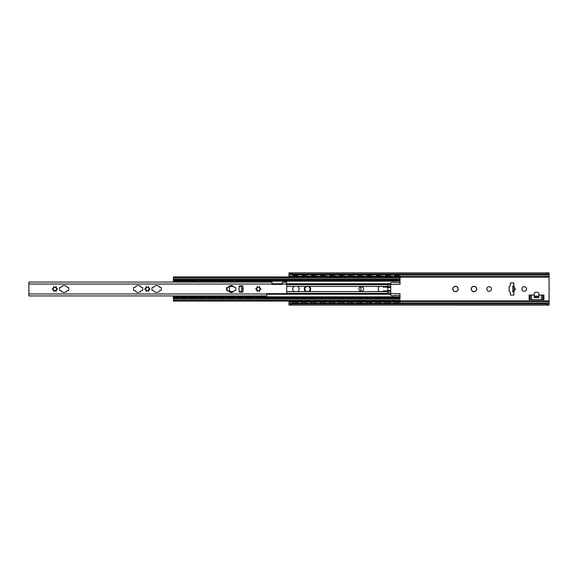 <?xml version="1.0" encoding="UTF-8"?>
<svg xmlns="http://www.w3.org/2000/svg" width="578" height="578" viewBox="0 0 578 578"><rect width="100%" height="100%" fill="white"/><g stroke="black" fill="none" stroke-linecap="round" stroke-linejoin="round"><path stroke-width="0.87" d="M486.82 289A2.312 2.312 0 0 1 490.289 286.999A2.312 2.312 0 0 1 490.289 291.001A2.312 2.312 0 0 1 486.82 289M537.395 297.323L535.662 297.323L535.662 296.167L534.216 296.167L534.216 295.04L529.13 295.04L529.13 299.664L543.927 299.664L543.927 295.04L538.841 295.04L538.841 296.167L537.395 296.167L537.395 297.323L538.841 297.323L538.869 296.167L538.841 297.323M535.662 296.167L537.395 296.167M534.216 297.323L534.188 296.167L534.216 297.323L535.662 297.323M534.216 295.04L534.216 293.718A1.445 1.445 0 0 1 535.662 292.273L537.395 292.273A1.445 1.445 0 0 1 538.841 293.718L538.841 295.04M513.842 292.034L513.842 295.069L510.374 295.069L510.287 292.034A1.156 1.156 0 0 1 509.131 290.879L509.131 287.121A1.156 1.156 0 0 1 510.287 285.966L510.374 282.931L513.842 282.931L513.842 285.966M512.831 290.879L512.831 292.034L513.986 292.034L513.986 285.966L512.831 285.966L512.831 290.879L513.986 290.879M513.986 287.844L514.275 287.858A1.293 1.156 0 0 1 514.275 290.142L513.986 290.156M549.064 274.015L549.1 303.934L548.276 303.248L546.21 303.992L549.064 305.126L289 305.09L291.89 303.992L546.21 303.992M521.934 289A2.312 2.312 0 0 1 525.402 286.999A2.312 2.312 0 0 1 525.402 291.001A2.312 2.312 0 0 1 521.934 289M456.497 291.464A2.673 2.673 0 0 1 454.431 291.464A0.433 0.433 0 0 1 453.846 291.124A2.673 2.673 0 0 1 452.812 289.34A0.433 0.433 0 0 1 452.812 288.66A2.673 2.673 0 0 1 453.846 286.876A0.433 0.433 0 0 1 454.431 286.536A2.673 2.673 0 0 1 456.497 286.536A0.433 0.433 0 0 1 457.082 286.876A2.673 2.673 0 0 1 458.116 288.66A0.433 0.433 0 0 1 458.116 289.34A2.673 2.673 0 0 1 457.082 291.124A0.433 0.433 0 0 1 456.497 291.464L454.431 291.464M308.529 291.464A2.673 2.673 0 0 1 306.463 291.464A0.433 0.433 0 0 1 305.878 291.124A2.673 2.673 0 0 1 304.844 289.34A0.433 0.433 0 0 1 304.844 288.66A2.673 2.673 0 0 1 305.878 286.876A0.433 0.433 0 0 1 306.463 286.536A2.673 2.673 0 0 1 308.529 286.536A0.433 0.433 0 0 1 309.114 286.876A2.673 2.673 0 0 1 310.148 288.66A0.433 0.433 0 0 1 310.148 289.34A2.673 2.673 0 0 1 309.114 291.124A0.433 0.433 0 0 1 308.529 291.464L306.463 291.464M474.993 291.464A2.673 2.673 0 0 1 472.927 291.464A0.433 0.433 0 0 1 472.342 291.124A2.673 2.673 0 0 1 471.308 289.34A0.433 0.433 0 0 1 471.308 288.66A2.673 2.673 0 0 1 472.342 286.876A0.433 0.433 0 0 1 472.927 286.536A2.673 2.673 0 0 1 474.993 286.536A0.433 0.433 0 0 1 475.578 286.876A2.673 2.673 0 0 1 476.612 288.66A0.433 0.433 0 0 1 476.612 289.34A2.673 2.673 0 0 1 475.578 291.124A0.433 0.433 0 0 1 474.993 291.464L472.927 291.464M513.986 291.601L514.275 290.142M514.275 287.858L513.986 286.399M471.308 288.66L472.342 286.876M476.612 289.34L475.578 291.124M472.342 291.124L471.308 289.34M472.927 286.536L474.993 286.536M475.578 286.876L476.612 288.66M452.812 288.66L453.846 286.876M458.116 289.34L457.082 291.124M453.846 291.124L452.812 289.34M454.431 286.536L456.497 286.536M457.082 286.876L458.116 288.66M304.844 288.66L305.878 286.876M310.148 289.34L309.114 291.124M305.878 291.124L304.844 289.34M306.463 286.536L308.529 286.536M309.114 286.876L310.148 288.66M549.1 272.91L549.1 274.066L548.276 274.752L546.21 274.008L549.064 272.874L289.036 272.874L291.89 274.008L289.824 274.752L289 274.066L289 276.92M549.064 303.985L549.1 305.09M289.036 274.015L289 272.91M289.824 274.752L548.276 274.752M289 301.08L289.036 303.985M289 305.09L289 303.934L289.824 303.248L291.89 303.992M289.824 303.248L548.276 303.248M291.89 274.008L546.21 274.008M381.668 291.89A0.578 0.578 0 0 0 381.133 291.536L380.324 291.536A2.254 2.254 0 0 0 379.399 291.341L378.474 291.341M399.976 298.111L400.034 293.624L390.728 293.624M390.728 284.376L400.034 284.376L399.976 278.018L399.976 281.688A0.867 0.867 0 0 1 399.109 282.555L394.846 282.555A1.156 1.156 0 0 0 394.196 282.353L391.884 282.353A1.156 1.156 0 0 0 390.728 283.509L390.728 294.491A1.156 1.156 0 0 0 391.884 295.647L394.196 295.647A1.156 1.156 0 0 0 394.846 295.445L399.109 295.445A0.867 0.867 0 0 1 399.976 296.312L400.034 298.111M378.474 286.659L379.399 286.659A2.254 2.254 0 0 0 380.324 286.464L381.133 286.464A0.578 0.578 0 0 0 381.668 286.11M359.899 287.121L360.903 287.353L360.903 290.647L359.899 290.879M394.716 276.248L398.3 276.248M398.3 301.752L394.716 301.752M385.468 276.248L389.052 276.248M389.052 301.752L385.468 301.752M376.22 276.248L379.804 276.248M379.804 301.752L376.22 301.752M366.972 276.248L370.556 276.248M370.556 301.752L366.972 301.752M357.724 276.248L361.308 276.248M361.308 301.752L357.724 301.752M348.476 276.248L352.06 276.248M352.06 301.752L348.476 301.752M339.228 276.248L342.812 276.248M342.812 301.752L339.228 301.752M329.98 276.248L333.564 276.248M333.564 301.752L329.98 301.752M320.732 276.248L324.316 276.248M324.316 301.752L320.732 301.752M311.484 276.248L315.068 276.248M315.068 301.752L311.484 301.752M302.236 276.248L305.82 276.248M305.82 301.752L302.236 301.752M399.976 301.882L398.531 302.005L399.976 302.171L399.976 299.982L173.4 299.982L173.4 301.08L293.299 301.08M394.485 302.294L393.04 301.882L398.531 302.294M394.485 302.005L398.531 302.005M399.976 275.829L398.531 275.995L399.976 275.829M394.485 275.995L398.531 275.995M393.04 276.118L393.04 276.92M397.989 276.92L399.976 276.92L399.976 276.118M394.485 275.706L398.531 275.706M390.728 301.882L389.283 302.005L390.728 302.171L390.728 301.08M385.237 302.294L383.792 301.882L389.283 302.294M383.792 301.08L383.792 301.882M390.728 275.829L389.283 275.995L390.728 275.829M385.237 275.995L389.283 275.995M383.792 276.118L383.792 276.92M390.728 276.92L390.728 276.118M385.237 275.706L389.283 275.706M381.48 301.882L380.035 302.005L381.48 302.171L381.48 301.08M375.989 302.294L374.544 301.882L380.035 302.294M375.989 302.005L380.035 302.005M381.48 275.829L380.035 275.995L381.48 275.829M375.989 275.995L380.035 275.995M374.544 276.118L374.544 276.92M381.48 276.92L381.48 276.118M375.989 275.706L380.035 275.706M372.232 301.882L370.787 302.005L372.232 302.171L372.232 301.08M366.741 302.294L365.296 301.882L370.787 302.294M366.741 302.005L370.787 302.005M372.232 275.829L370.787 275.995L372.232 275.829M366.741 275.995L370.787 275.995M365.296 276.118L365.296 276.92M372.232 276.92L372.232 276.118M366.741 275.706L370.787 275.706M362.984 301.882L361.539 302.005L362.984 302.171L362.984 301.08M357.493 302.294L356.048 301.882L361.539 302.294M356.048 301.08L356.048 301.882M362.984 275.829L361.539 275.995L362.984 275.829M357.493 275.995L361.539 275.995M356.048 276.118L356.048 276.92M362.984 276.92L362.984 276.118M357.493 275.706L361.539 275.706M353.736 301.882L352.291 302.005L353.736 302.171L353.736 301.08M348.245 302.294L346.8 301.882L352.291 302.294M348.245 302.005L352.291 302.005M353.736 275.829L352.291 275.995L353.736 275.829M348.245 275.995L352.291 275.995M346.8 276.118L346.8 276.92M353.736 276.92L353.736 276.118M348.245 275.706L352.291 275.706M344.488 301.882L343.043 302.005L344.488 302.171L344.488 301.08M338.997 302.294L337.552 301.882L343.043 302.294M338.997 302.005L343.043 302.005M344.488 275.829L343.043 275.995L344.488 275.829M338.997 275.995L343.043 275.995M337.552 276.118L337.552 276.92M344.488 276.92L344.488 276.118M338.997 275.706L343.043 275.706M335.24 301.882L333.795 302.005L335.24 302.171L335.24 301.08M329.749 302.294L328.304 301.882L333.795 302.294M328.304 301.08L328.304 301.882M335.24 275.829L333.795 275.995L335.24 275.829M329.749 275.995L333.795 275.995M328.304 276.118L328.304 276.92M335.24 276.92L335.24 276.118M329.749 275.706L333.795 275.706M325.992 301.882L324.547 302.005L325.992 302.171L325.992 301.08M320.501 302.294L319.056 301.882L324.547 302.294M320.501 302.005L324.547 302.005M325.992 275.829L324.547 275.995L325.992 275.829M320.501 275.995L324.547 275.995M319.056 276.118L319.056 276.92M325.992 276.92L325.992 276.118M320.501 275.706L324.547 275.706M316.744 301.882L315.299 302.005L316.744 302.171L316.744 301.08M311.253 302.294L309.808 301.882L315.299 302.294M311.253 302.005L315.299 302.005M316.744 275.829L315.299 275.995L316.744 275.829M311.253 275.995L315.299 275.995M309.808 276.118L309.808 276.92M316.744 276.92L316.744 276.118M311.253 275.706L315.299 275.706M307.496 301.882L306.051 302.005L307.496 302.171L307.496 301.08M302.005 302.294L300.56 301.882L306.051 302.294M300.56 301.08L300.56 301.882M307.496 275.829L306.051 275.995L307.496 275.829M302.005 275.995L306.051 275.995M300.56 276.118L300.56 276.92M307.496 276.92L307.496 276.118M302.005 275.706L306.051 275.706M296.572 301.752L292.988 301.752M292.988 276.248L296.572 276.248M298.248 301.882L296.803 302.005L298.248 302.171L298.248 301.08M292.757 302.294L291.312 301.882L296.803 302.294M292.757 302.005L296.803 302.005M298.248 275.829L296.803 275.995L298.248 275.829M292.757 275.995L296.803 275.995M291.312 276.118L291.312 276.92M298.248 276.92L298.248 276.118M292.757 275.706L296.803 275.706M393.04 301.08L393.04 301.882M385.237 302.005L389.283 302.005M374.544 301.08L374.544 301.882M365.296 301.08L365.296 301.882M357.493 302.005L361.539 302.005M346.8 301.08L346.8 301.882M337.552 301.08L337.552 301.882M329.749 302.005L333.795 302.005M319.056 301.08L319.056 301.882M309.808 301.08L309.808 301.882M302.005 302.005L306.051 302.005M291.312 301.08L291.312 301.882M292.757 289A3.179 3.179 0 0 1 294.065 286.428L297.807 286.428A3.179 3.179 0 0 1 297.807 291.572L294.065 291.572A3.179 3.179 0 0 1 292.757 289M305.625 286.428L309.367 286.428A3.179 3.179 0 0 1 309.367 291.572L305.625 291.572A3.179 3.179 0 0 1 305.625 286.428L297.807 286.428M378.655 286.428L382.968 286.428A1.185 1.185 0 0 0 384.11 287.295L384.37 287.179A0.578 0.578 0 0 1 384.948 286.601A0.578 0.578 0 0 1 385.526 287.179L387.838 287.295L387.838 290.705L385.526 290.821A0.578 0.578 0 0 1 384.948 291.399A0.578 0.578 0 0 1 384.37 290.821L384.11 290.705A1.185 1.185 0 0 0 382.968 291.572L378.655 291.572A1.156 1.156 0 0 1 378.301 290.734L378.301 287.266A1.156 1.156 0 0 1 378.655 286.428L309.367 286.428M387.838 287.295L387.838 283.538L390.728 283.538M390.728 294.137L387.838 294.137L387.838 290.705M358.938 289A2.312 2.312 0 0 1 362.406 286.999A2.312 2.312 0 0 1 362.406 291.001A2.312 2.312 0 0 1 358.938 289M387.838 294.137L390.728 294.433M399.976 276.92L399.976 278.018L173.4 278.018L173.4 281.775A1.445 1.445 0 0 0 173.429 282.064M173.429 295.936A1.445 1.445 0 0 0 173.4 296.225L173.4 299.982M296.261 301.08L302.547 301.08M305.509 301.08L311.795 301.08M314.757 301.08L321.043 301.08M324.005 301.08L330.291 301.08M333.253 301.08L339.539 301.08M342.501 301.08L348.787 301.08M351.749 301.08L358.035 301.08M360.997 301.08L367.283 301.08M370.245 301.08L376.531 301.08M379.493 301.08L385.779 301.08M388.741 301.08L395.027 301.08M397.989 301.08L399.976 301.08M173.4 300.994L399.976 300.994M173.4 297.872L399.976 297.872M173.4 280.128L399.976 280.128M293.299 276.92L173.4 276.92L173.4 278.018M173.4 277.007L399.976 277.007M296.261 276.92L302.547 276.92M305.509 276.92L311.795 276.92M314.757 276.92L321.043 276.92M324.005 276.92L330.291 276.92M333.253 276.92L339.539 276.92M342.501 276.92L348.787 276.92M351.749 276.92L358.035 276.92M360.997 276.92L367.283 276.92M370.245 276.92L376.531 276.92M379.493 276.92L385.779 276.92M388.741 276.92L395.027 276.92M233.461 291.63L231.142 291.63L229.408 290.907L229.408 287.093L231.142 286.37L233.461 286.37M227.096 287.411L227.096 290.589M251.43 297.034L249.985 296.637L251.43 297.034L256.921 296.637L255.476 297.034M251.43 296.745L255.476 296.745M256.921 296.637L256.921 295.936M249.985 295.936L249.985 296.637M254.992 296.514L251.914 296.514M256.921 281.074L255.476 281.255L256.921 281.074M256.921 282.064L256.921 281.363M251.43 281.255L255.476 281.255M249.985 281.363L249.985 282.064M251.914 281.486L254.992 281.486M242.182 297.034L240.737 296.637L242.182 297.034L247.673 296.637L246.228 297.034M240.737 295.936L240.737 296.637M242.182 296.745L246.228 296.745M247.673 296.637L247.673 295.936M245.744 296.514L242.666 296.514M247.673 281.074L246.228 281.255L247.673 281.074M242.182 281.255L246.228 281.255M240.737 281.363L240.737 282.064M247.673 282.064L247.673 281.363M242.666 281.486L245.744 281.486M242.182 280.966L246.228 280.966M232.934 297.034L231.489 296.637L232.934 297.034L238.425 296.637L236.98 297.034M232.934 296.745L236.98 296.745M238.425 296.637L238.425 295.936M231.489 295.936L231.489 296.637M236.496 296.514L233.418 296.514M238.425 281.074L236.98 281.255L238.425 281.074M232.934 280.966L231.489 281.363L236.98 280.966M232.934 281.255L236.98 281.255M223.686 297.034L222.241 296.637L223.686 297.034L229.177 296.637L227.732 297.034M214.438 297.034L212.993 296.637L219.929 296.926L219.929 295.936L222.241 295.936L222.241 296.637M223.686 296.745L227.732 296.745M229.177 296.637L229.177 295.936M227.248 296.514L224.17 296.514M229.177 281.074L227.732 281.255L229.177 281.074M223.686 281.255L227.732 281.255M222.241 281.363L222.241 282.064M229.177 282.064L229.177 281.363M224.17 281.486L227.248 281.486M223.686 280.966L227.732 280.966M214.438 296.745L218.484 297.034M219.929 296.637L218.484 296.745M205.19 297.034L203.745 296.637L210.681 296.926L210.681 295.936L212.993 295.936L212.993 296.637M218 296.514L214.922 296.514M219.929 281.074L218.484 281.255L219.929 281.074M214.438 280.966L212.993 281.363L218.484 280.966M214.438 281.255L218.484 281.255M195.942 297.034L194.497 296.637L201.433 296.926L201.433 295.936L203.745 295.936L203.745 296.637M205.19 296.745L209.236 297.034M210.681 296.637L209.236 296.745M208.752 296.514L205.674 296.514M210.681 281.074L209.236 281.255L210.681 281.074M205.19 281.255L209.236 281.255M203.745 281.363L203.745 282.064M210.681 282.064L210.681 281.363M205.674 281.486L208.752 281.486M205.19 280.966L209.236 280.966M195.942 296.745L199.988 297.034M201.433 296.637L199.988 296.745M186.694 297.034L185.249 296.637L192.185 296.926L192.185 295.936L194.497 295.936L194.497 296.637M199.504 296.514L196.426 296.514M201.433 281.074L199.988 281.255L201.433 281.074M195.942 280.966L194.497 281.363L199.988 280.966M195.942 281.255L199.988 281.255M177.446 297.034L176.001 296.637L182.937 296.926L182.937 295.936L185.249 295.936L185.249 296.637M186.694 296.745L190.74 297.034M192.185 296.637L190.74 296.745M190.256 296.514L187.178 296.514M192.185 281.074L190.74 281.255L192.185 281.074M186.694 281.255L190.74 281.255M185.249 281.363L185.249 282.064M192.185 282.064L192.185 281.363M187.178 281.486L190.256 281.486M186.694 280.966L190.74 280.966M233.418 281.486L236.496 281.486M214.922 281.486L218 281.486M196.426 281.486L199.504 281.486M177.446 296.745L181.492 297.034M182.937 296.637L181.492 296.745M175.943 295.936L176.001 296.637M181.008 296.514L177.93 296.514M182.937 281.074L181.492 281.255L182.937 281.074M177.446 281.255L181.492 281.255M176.001 281.363L176.001 282.064M182.937 282.064L182.937 281.363M177.93 281.486L181.008 281.486M177.446 280.966L181.492 280.966M238.425 282.064L238.425 281.363M231.489 281.363L231.489 282.064M219.929 282.064L219.929 281.363M212.993 281.363L212.993 282.064M201.433 282.064L201.433 281.363M194.497 281.363L194.497 282.064M251.43 280.966L255.476 280.966M235.246 290.589L234.617 290.589A0.578 0.578 0 0 0 234.126 290.857A3.468 3.468 0 0 1 228.274 290.857A0.578 0.578 0 0 0 227.783 290.589L227.154 290.589A0.578 0.578 0 0 1 226.576 290.012L226.576 287.989A0.578 0.578 0 0 1 227.154 287.411L227.783 287.411A0.578 0.578 0 0 0 228.274 287.143A3.468 3.468 0 0 1 234.126 287.143A0.578 0.578 0 0 0 234.617 287.411L235.246 287.411A0.578 0.578 0 0 1 235.824 287.989L235.824 290.012A0.578 0.578 0 0 1 235.246 290.589M142.188 290.589L141.559 290.589A0.578 0.578 0 0 0 141.068 290.857A3.468 3.468 0 0 1 135.216 290.857A0.578 0.578 0 0 0 134.725 290.589L134.096 290.589A0.578 0.578 0 0 1 133.518 290.012L133.518 287.989A0.578 0.578 0 0 1 134.096 287.411L134.725 287.411A0.578 0.578 0 0 0 135.216 287.143A3.468 3.468 0 0 1 141.068 287.143A0.578 0.578 0 0 0 141.559 287.411L142.188 287.411A0.578 0.578 0 0 1 142.766 287.989L142.766 290.012A0.578 0.578 0 0 1 142.188 290.589M160.684 290.589L160.055 290.589A0.578 0.578 0 0 0 159.564 290.857A3.468 3.468 0 0 1 153.712 290.857A0.578 0.578 0 0 0 153.221 290.589L152.592 290.589A0.578 0.578 0 0 1 152.014 290.012L152.014 287.989A0.578 0.578 0 0 1 152.592 287.411L153.221 287.411A0.578 0.578 0 0 0 153.712 287.143A3.468 3.468 0 0 1 159.564 287.143A0.578 0.578 0 0 0 160.055 287.411L160.684 287.411A0.578 0.578 0 0 1 161.262 287.989L161.262 290.012A0.578 0.578 0 0 1 160.684 290.589M68.204 290.589L67.575 290.589A0.578 0.578 0 0 0 67.084 290.857A3.468 3.468 0 0 1 61.232 290.857A0.578 0.578 0 0 0 60.741 290.589L60.112 290.589A0.578 0.578 0 0 1 59.534 290.012L59.534 287.989A0.578 0.578 0 0 1 60.112 287.411L60.741 287.411A0.578 0.578 0 0 0 61.232 287.143A3.468 3.468 0 0 1 67.084 287.143A0.578 0.578 0 0 0 67.575 287.411L68.204 287.411A0.578 0.578 0 0 1 68.782 287.989L68.782 290.012A0.578 0.578 0 0 1 68.204 290.589M256.343 288.581A0.672 0.672 0 0 0 256.993 287.461A0.433 0.433 0 0 1 257.087 286.782A0.433 0.433 0 0 1 257.723 287.042A0.672 0.672 0 0 0 259.009 287.042A0.433 0.433 0 0 1 259.645 286.782A0.433 0.433 0 0 1 259.739 287.461A0.672 0.672 0 0 0 260.389 288.581A0.433 0.433 0 0 1 260.924 289A0.433 0.433 0 0 1 260.389 289.419A0.672 0.672 0 0 0 259.739 290.539A0.433 0.433 0 0 1 259.645 291.218A0.433 0.433 0 0 1 259.009 290.958A0.672 0.672 0 0 0 257.723 290.958A0.433 0.433 0 0 1 257.087 291.218A0.433 0.433 0 0 1 256.993 290.539A0.672 0.672 0 0 0 256.343 289.419A0.433 0.433 0 0 1 255.808 289A0.433 0.433 0 0 1 256.343 288.581M282.353 284.029L286.688 284.029L286.616 282.31A0.506 0.506 0 0 0 286.016 282.093L282.353 282.31L282.353 284.376L271.949 284.376L271.949 282.064L264.738 282.064M145.367 288.581A0.672 0.672 0 0 0 146.017 287.461A0.433 0.433 0 0 1 146.111 286.782A0.433 0.433 0 0 1 146.747 287.042A0.672 0.672 0 0 0 148.033 287.042A0.433 0.433 0 0 1 148.669 286.782A0.433 0.433 0 0 1 148.763 287.461A0.672 0.672 0 0 0 149.413 288.581A0.433 0.433 0 0 1 149.948 289A0.433 0.433 0 0 1 149.413 289.419A0.672 0.672 0 0 0 148.763 290.539A0.433 0.433 0 0 1 148.669 291.218A0.433 0.433 0 0 1 148.033 290.958A0.672 0.672 0 0 0 146.747 290.958A0.433 0.433 0 0 1 146.111 291.218A0.433 0.433 0 0 1 146.017 290.539A0.672 0.672 0 0 0 145.367 289.419A0.433 0.433 0 0 1 144.832 289A0.433 0.433 0 0 1 145.367 288.581M52.887 288.581A0.672 0.672 0 0 0 53.537 287.461A0.433 0.433 0 0 1 53.631 286.782A0.433 0.433 0 0 1 54.267 287.042A0.672 0.672 0 0 0 55.553 287.042A0.433 0.433 0 0 1 56.189 286.782A0.433 0.433 0 0 1 56.283 287.461A0.672 0.672 0 0 0 56.933 288.581A0.433 0.433 0 0 1 57.468 289A0.433 0.433 0 0 1 56.933 289.419A0.672 0.672 0 0 0 56.283 290.539A0.433 0.433 0 0 1 56.189 291.218A0.433 0.433 0 0 1 55.553 290.958A0.672 0.672 0 0 0 54.267 290.958A0.433 0.433 0 0 1 53.631 291.218A0.433 0.433 0 0 1 53.537 290.539A0.672 0.672 0 0 0 52.887 289.419A0.433 0.433 0 0 1 52.352 289A0.433 0.433 0 0 1 52.887 288.581M261.242 295.936L28.9 295.936L28.9 282.064L261.242 282.064M261.299 295.878L264.681 295.878M264.681 282.122L261.299 282.122M264.738 295.936L266.747 295.936L266.747 293.624L286.688 293.624L286.688 284.029M286.616 282.31L285.373 282.31M242.905 288.234A1.156 1.012 0 0 1 242.905 289.766L241.604 289.997L241.604 288.003L242.905 288.234L242.905 285.821L241.604 285.821L242.905 285.821M241.604 289.997L241.604 292.179L242.905 292.179L239.697 292.179A0.578 0.578 0 0 1 239.119 291.601L239.119 286.399A0.578 0.578 0 0 1 239.697 285.821L241.604 285.821L241.604 288.003M538.841 297.612L534.216 297.612M531.601 295.04L531.601 299.664M541.456 295.04L541.456 299.664M529.636 295.04L529.636 299.664M530.337 295.04L530.337 299.664M542.72 295.04L542.72 299.664M543.421 295.04L543.421 299.664M399.976 300.813L549.1 300.813M399.976 277.187L549.1 277.187M512.831 287.121L513.986 287.121M289 301.861L291.312 301.861M298.248 301.861L300.56 301.861M307.496 301.861L309.808 301.861M316.744 301.861L319.056 301.861M325.992 301.861L328.304 301.861M335.24 301.861L337.552 301.861M344.488 301.861L346.8 301.861M353.736 301.861L356.048 301.861M362.984 301.861L365.296 301.861M372.232 301.861L374.544 301.861M381.48 301.861L383.792 301.861M390.728 301.861L393.04 301.861M399.976 301.861L549.1 301.861M289 276.139L291.312 276.139M298.248 276.139L300.56 276.139M307.496 276.139L309.808 276.139M316.744 276.139L319.056 276.139M325.992 276.139L328.304 276.139M335.24 276.139L337.552 276.139M344.488 276.139L346.8 276.139M353.736 276.139L356.048 276.139M362.984 276.139L365.296 276.139M372.232 276.139L374.544 276.139M381.48 276.139L383.792 276.139M390.728 276.139L393.04 276.139M399.976 276.139L549.1 276.139M393.04 276.559L394.817 276.559M398.199 276.559L399.976 276.559M383.792 276.559L385.569 276.559M388.951 276.559L390.728 276.559M374.544 276.559L376.321 276.559M379.703 276.559L381.48 276.559M365.296 276.559L367.073 276.559M370.455 276.559L372.232 276.559M356.048 276.559L357.825 276.559M361.207 276.559L362.984 276.559M346.8 276.559L348.577 276.559M351.959 276.559L353.736 276.559M337.552 276.559L339.329 276.559M342.711 276.559L344.488 276.559M328.304 276.559L330.081 276.559M333.463 276.559L335.24 276.559M319.056 276.559L320.833 276.559M324.215 276.559L325.992 276.559M309.808 276.559L311.585 276.559M314.967 276.559L316.744 276.559M300.56 276.559L302.337 276.559M305.719 276.559L307.496 276.559M291.312 276.559L293.089 276.559M296.471 276.559L298.248 276.559M393.04 301.441L394.817 301.441M398.199 301.441L399.976 301.441M393.04 301.16L394.976 301.16M398.04 301.16L399.976 301.16M393.04 276.84L394.976 276.84M398.04 276.84L399.976 276.84M383.792 276.84L385.728 276.84M388.792 276.84L390.728 276.84M383.792 301.16L385.728 301.16M388.792 301.16L390.728 301.16M383.792 301.441L385.569 301.441M388.951 301.441L390.728 301.441M374.544 276.84L376.48 276.84M379.544 276.84L381.48 276.84M365.296 301.441L367.073 301.441M370.455 301.441L372.232 301.441M365.296 301.16L367.232 301.16M370.296 301.16L372.232 301.16M365.296 276.84L367.232 276.84M370.296 276.84L372.232 276.84M374.544 301.16L376.48 301.16M379.544 301.16L381.48 301.16M374.544 301.441L376.321 301.441M379.703 301.441L381.48 301.441M356.048 276.84L357.984 276.84M361.048 276.84L362.984 276.84M356.048 301.16L357.984 301.16M361.048 301.16L362.984 301.16M356.048 301.441L357.825 301.441M361.207 301.441L362.984 301.441M346.8 276.84L348.736 276.84M351.8 276.84L353.736 276.84M337.552 301.441L339.329 301.441M342.711 301.441L344.488 301.441M337.552 301.16L339.488 301.16M342.552 301.16L344.488 301.16M337.552 276.84L339.488 276.84M342.552 276.84L344.488 276.84M346.8 301.16L348.736 301.16M351.8 301.16L353.736 301.16M346.8 301.441L348.577 301.441M351.959 301.441L353.736 301.441M328.304 276.84L330.24 276.84M333.304 276.84L335.24 276.84M328.304 301.16L330.24 301.16M333.304 301.16L335.24 301.16M328.304 301.441L330.081 301.441M333.463 301.441L335.24 301.441M319.056 276.84L320.992 276.84M324.056 276.84L325.992 276.84M309.808 301.441L311.585 301.441M314.967 301.441L316.744 301.441M309.808 301.16L311.744 301.16M314.808 301.16L316.744 301.16M309.808 276.84L311.744 276.84M314.808 276.84L316.744 276.84M319.056 301.16L320.992 301.16M324.056 301.16L325.992 301.16M319.056 301.441L320.833 301.441M324.215 301.441L325.992 301.441M300.56 276.84L302.496 276.84M305.56 276.84L307.496 276.84M300.56 301.16L302.496 301.16M305.56 301.16L307.496 301.16M300.56 301.441L302.337 301.441M305.719 301.441L307.496 301.441M291.312 276.84L293.248 276.84M296.312 276.84L298.248 276.84M291.312 301.441L293.089 301.441M296.471 301.441L298.248 301.441M291.312 301.16L293.248 301.16M296.312 301.16L298.248 301.16M382.968 286.428L387.838 286.428M286.688 284.679L387.838 284.679M231.084 286.428L233.526 286.428M239.119 286.428L241.604 286.428M286.688 286.428L294.065 286.428M297.807 291.572L305.625 291.572M286.688 291.572L294.065 291.572M231.084 291.572L233.526 291.572M239.119 291.572L241.604 291.572M286.688 293.321L387.838 293.321M382.968 291.572L387.838 291.572M309.367 291.572L378.655 291.572M390.728 283.834L387.838 283.834M390.728 285.012L387.838 285.012M390.728 286.659L387.838 286.659M390.728 287.439L387.838 287.439M390.728 290.532L387.838 290.532M390.728 291.312L387.838 291.312M390.728 292.959L387.838 292.959M266.747 293.74L387.838 293.74M271.949 284.26L282.353 284.26M286.688 284.26L387.838 284.26M266.747 294.238L387.838 294.238M173.4 296.832L176.001 296.832M182.937 296.832L185.249 296.832M192.185 296.832L194.497 296.832M201.433 296.832L203.745 296.832M210.681 296.832L212.993 296.832M219.929 296.832L222.241 296.832M229.177 296.832L231.489 296.832M238.425 296.832L240.737 296.832M247.673 296.832L249.985 296.832M256.921 296.832L399.976 296.832M173.4 298.739L399.976 298.739M173.4 297.33L177.901 297.33M181.037 297.33L187.149 297.33M190.285 297.33L196.397 297.33M199.533 297.33L205.645 297.33M208.781 297.33L214.893 297.33M218.029 297.33L224.141 297.33M227.277 297.33L233.389 297.33M236.525 297.33L242.637 297.33M245.773 297.33L251.885 297.33M255.021 297.33L399.976 297.33M271.949 283.762L282.353 283.762M286.688 283.762L387.838 283.762M173.4 281.168L176.001 281.168M182.937 281.168L185.249 281.168M192.185 281.168L194.497 281.168M201.433 281.168L203.745 281.168M210.681 281.168L212.993 281.168M219.929 281.168L222.241 281.168M229.177 281.168L231.489 281.168M238.425 281.168L240.737 281.168M247.673 281.168L249.985 281.168M256.921 281.168L399.976 281.168M173.4 280.67L177.901 280.67M181.037 280.67L187.149 280.67M190.285 280.67L196.397 280.67M199.533 280.67L205.645 280.67M208.781 280.67L214.893 280.67M218.029 280.67L224.141 280.67M227.277 280.67L233.389 280.67M236.525 280.67L242.637 280.67M245.773 280.67L251.885 280.67M255.021 280.67L399.976 280.67M173.4 279.261L399.976 279.261M249.985 296.413L251.95 296.413M254.956 296.413L256.921 296.413M249.985 281.587L251.95 281.587M254.956 281.587L256.921 281.587M240.737 296.413L242.702 296.413M245.708 296.413L247.673 296.413M240.737 281.587L242.702 281.587M245.708 281.587L247.673 281.587M231.489 296.413L233.454 296.413M236.46 296.413L238.425 296.413M222.241 296.413L224.206 296.413M227.212 296.413L229.177 296.413M222.241 281.587L224.206 281.587M227.212 281.587L229.177 281.587M212.993 296.413L214.958 296.413M217.964 296.413L219.929 296.413M203.745 296.413L205.71 296.413M208.716 296.413L210.681 296.413M203.745 281.587L205.71 281.587M208.716 281.587L210.681 281.587M194.497 296.413L196.462 296.413M199.468 296.413L201.433 296.413M185.249 296.413L187.214 296.413M190.22 296.413L192.185 296.413M185.249 281.587L187.214 281.587M190.22 281.587L192.185 281.587M176.001 296.413L177.966 296.413M180.972 296.413L182.937 296.413M176.001 281.587L177.966 281.587M180.972 281.587L182.937 281.587M249.985 281.876L252.087 281.876M254.819 281.876L256.921 281.876M240.737 281.876L242.839 281.876M245.571 281.876L247.673 281.876M231.489 281.876L233.591 281.876M236.323 281.876L238.425 281.876M222.241 281.876L224.343 281.876M227.075 281.876L229.177 281.876M212.993 281.876L215.095 281.876M217.827 281.876L219.929 281.876M203.745 281.876L205.847 281.876M208.579 281.876L210.681 281.876M194.497 281.876L196.599 281.876M199.331 281.876L201.433 281.876M185.249 281.876L187.351 281.876M190.083 281.876L192.185 281.876M176.001 281.876L178.103 281.876M180.835 281.876L182.937 281.876M240.737 296.124L242.839 296.124M245.571 296.124L247.673 296.124M249.985 296.124L252.087 296.124M254.819 296.124L256.921 296.124M231.489 281.587L233.454 281.587M236.46 281.587L238.425 281.587M231.489 296.124L233.591 296.124M236.323 296.124L238.425 296.124M222.241 296.124L224.343 296.124M227.075 296.124L229.177 296.124M212.993 281.587L214.958 281.587M217.964 281.587L219.929 281.587M212.993 296.124L215.095 296.124M217.827 296.124L219.929 296.124M203.745 296.124L205.847 296.124M208.579 296.124L210.681 296.124M194.497 281.587L196.462 281.587M199.468 281.587L201.433 281.587M194.497 296.124L196.599 296.124M199.331 296.124L201.433 296.124M185.249 296.124L187.351 296.124M190.083 296.124L192.185 296.124M176.001 296.124L178.103 296.124M180.835 296.124L182.937 296.124M28.9 293.971L266.747 293.971M28.9 284.029L271.949 284.029M242.905 289.766L242.905 292.179M292.952 302.294A1.835 1.835 0 0 0 293.299 303.248M296.261 303.248A1.835 1.835 0 0 0 296.608 302.294M296.579 301.817A1.835 1.835 0 0 0 296.196 300.994M293.364 300.994A1.835 1.835 0 0 0 292.981 301.817M292.981 276.183A1.835 1.835 0 0 0 293.364 277.007M296.196 277.007A1.835 1.835 0 0 0 296.579 276.183M296.608 275.706A1.835 1.835 0 0 0 296.261 274.752M293.299 274.752A1.835 1.835 0 0 0 292.952 275.706M302.2 302.294A1.835 1.835 0 0 0 302.547 303.248M305.509 303.248A1.835 1.835 0 0 0 305.856 302.294M305.827 301.817A1.835 1.835 0 0 0 305.444 300.994M302.612 300.994A1.835 1.835 0 0 0 302.229 301.817M302.229 276.183A1.835 1.835 0 0 0 302.612 277.007M305.444 277.007A1.835 1.835 0 0 0 305.827 276.183M305.856 275.706A1.835 1.835 0 0 0 305.509 274.752M302.547 274.752A1.835 1.835 0 0 0 302.2 275.706M311.448 302.294A1.835 1.835 0 0 0 311.795 303.248M314.757 303.248A1.835 1.835 0 0 0 315.104 302.294M315.075 301.817A1.835 1.835 0 0 0 314.692 300.994M311.86 300.994A1.835 1.835 0 0 0 311.477 301.817M311.477 276.183A1.835 1.835 0 0 0 311.86 277.007M314.692 277.007A1.835 1.835 0 0 0 315.075 276.183M315.104 275.706A1.835 1.835 0 0 0 314.757 274.752M311.795 274.752A1.835 1.835 0 0 0 311.448 275.706M320.696 302.294A1.835 1.835 0 0 0 321.043 303.248M324.005 303.248A1.835 1.835 0 0 0 324.352 302.294M324.323 301.817A1.835 1.835 0 0 0 323.94 300.994M321.108 300.994A1.835 1.835 0 0 0 320.725 301.817M320.725 276.183A1.835 1.835 0 0 0 321.108 277.007M323.94 277.007A1.835 1.835 0 0 0 324.323 276.183M324.352 275.706A1.835 1.835 0 0 0 324.005 274.752M321.043 274.752A1.835 1.835 0 0 0 320.696 275.706M329.944 302.294A1.835 1.835 0 0 0 330.291 303.248M333.253 303.248A1.835 1.835 0 0 0 333.6 302.294M333.571 301.817A1.835 1.835 0 0 0 333.188 300.994M330.356 300.994A1.835 1.835 0 0 0 329.973 301.817M329.973 276.183A1.835 1.835 0 0 0 330.356 277.007M333.188 277.007A1.835 1.835 0 0 0 333.571 276.183M333.6 275.706A1.835 1.835 0 0 0 333.253 274.752M330.291 274.752A1.835 1.835 0 0 0 329.944 275.706M339.192 302.294A1.835 1.835 0 0 0 339.539 303.248M342.501 303.248A1.835 1.835 0 0 0 342.848 302.294M342.819 301.817A1.835 1.835 0 0 0 342.436 300.994M339.604 300.994A1.835 1.835 0 0 0 339.221 301.817M339.221 276.183A1.835 1.835 0 0 0 339.604 277.007M342.436 277.007A1.835 1.835 0 0 0 342.819 276.183M342.848 275.706A1.835 1.835 0 0 0 342.501 274.752M339.539 274.752A1.835 1.835 0 0 0 339.192 275.706M348.44 302.294A1.835 1.835 0 0 0 348.787 303.248M351.749 303.248A1.835 1.835 0 0 0 352.096 302.294M352.067 301.817A1.835 1.835 0 0 0 351.684 300.994M348.852 300.994A1.835 1.835 0 0 0 348.469 301.817M348.469 276.183A1.835 1.835 0 0 0 348.852 277.007M351.684 277.007A1.835 1.835 0 0 0 352.067 276.183M352.096 275.706A1.835 1.835 0 0 0 351.749 274.752M348.787 274.752A1.835 1.835 0 0 0 348.44 275.706M357.688 302.294A1.835 1.835 0 0 0 358.035 303.248M360.997 303.248A1.835 1.835 0 0 0 361.344 302.294M361.315 301.817A1.835 1.835 0 0 0 360.932 300.994M358.1 300.994A1.835 1.835 0 0 0 357.717 301.817M357.717 276.183A1.835 1.835 0 0 0 358.1 277.007M360.932 277.007A1.835 1.835 0 0 0 361.315 276.183M361.344 275.706A1.835 1.835 0 0 0 360.997 274.752M358.035 274.752A1.835 1.835 0 0 0 357.688 275.706M366.936 302.294A1.835 1.835 0 0 0 367.283 303.248M370.245 303.248A1.835 1.835 0 0 0 370.592 302.294M370.563 301.817A1.835 1.835 0 0 0 370.18 300.994M367.348 300.994A1.835 1.835 0 0 0 366.965 301.817M366.965 276.183A1.835 1.835 0 0 0 367.348 277.007M370.18 277.007A1.835 1.835 0 0 0 370.563 276.183M370.592 275.706A1.835 1.835 0 0 0 370.245 274.752M367.283 274.752A1.835 1.835 0 0 0 366.936 275.706M376.184 302.294A1.835 1.835 0 0 0 376.531 303.248M379.493 303.248A1.835 1.835 0 0 0 379.84 302.294M379.811 301.817A1.835 1.835 0 0 0 379.428 300.994M376.596 300.994A1.835 1.835 0 0 0 376.213 301.817M376.213 276.183A1.835 1.835 0 0 0 376.596 277.007M379.428 277.007A1.835 1.835 0 0 0 379.811 276.183M379.84 275.706A1.835 1.835 0 0 0 379.493 274.752M376.531 274.752A1.835 1.835 0 0 0 376.184 275.706M385.432 302.294A1.835 1.835 0 0 0 385.779 303.248M388.741 303.248A1.835 1.835 0 0 0 389.088 302.294M389.059 301.817A1.835 1.835 0 0 0 388.676 300.994M385.844 300.994A1.835 1.835 0 0 0 385.461 301.817M385.461 276.183A1.835 1.835 0 0 0 385.844 277.007M388.676 277.007A1.835 1.835 0 0 0 389.059 276.183M389.088 275.706A1.835 1.835 0 0 0 388.741 274.752M385.779 274.752A1.835 1.835 0 0 0 385.432 275.706M394.68 302.294A1.835 1.835 0 0 0 395.027 303.248M397.989 303.248A1.835 1.835 0 0 0 398.336 302.294M398.307 301.817A1.835 1.835 0 0 0 397.924 300.994M395.092 300.994A1.835 1.835 0 0 0 394.709 301.817M394.709 276.183A1.835 1.835 0 0 0 395.092 277.007M397.924 277.007A1.835 1.835 0 0 0 398.307 276.183M398.336 275.706A1.835 1.835 0 0 0 397.989 274.752M395.027 274.752A1.835 1.835 0 0 0 394.68 275.706M177.865 297.034A1.604 1.604 0 0 0 178.14 297.872M180.798 297.872A1.604 1.604 0 0 0 181.073 297.034M181.03 296.579A1.604 1.604 0 0 0 180.697 295.936M178.241 295.936A1.604 1.604 0 0 0 177.908 296.579M177.908 281.421A1.604 1.604 0 0 0 178.241 282.064M180.697 282.064A1.604 1.604 0 0 0 181.03 281.421M181.073 280.966A1.604 1.604 0 0 0 180.798 280.128M178.14 280.128A1.604 1.604 0 0 0 177.865 280.966M187.113 297.034A1.604 1.604 0 0 0 187.388 297.872M190.046 297.872A1.604 1.604 0 0 0 190.321 297.034M190.278 296.579A1.604 1.604 0 0 0 189.945 295.936M187.489 295.936A1.604 1.604 0 0 0 187.156 296.579M187.156 281.421A1.604 1.604 0 0 0 187.489 282.064M189.945 282.064A1.604 1.604 0 0 0 190.278 281.421M190.321 280.966A1.604 1.604 0 0 0 190.046 280.128M187.388 280.128A1.604 1.604 0 0 0 187.113 280.966M196.361 297.034A1.604 1.604 0 0 0 196.636 297.872M199.294 297.872A1.604 1.604 0 0 0 199.569 297.034M199.526 296.579A1.604 1.604 0 0 0 199.193 295.936M196.737 295.936A1.604 1.604 0 0 0 196.404 296.579M196.404 281.421A1.604 1.604 0 0 0 196.737 282.064M199.193 282.064A1.604 1.604 0 0 0 199.526 281.421M199.569 280.966A1.604 1.604 0 0 0 199.294 280.128M196.636 280.128A1.604 1.604 0 0 0 196.361 280.966M205.609 297.034A1.604 1.604 0 0 0 205.884 297.872M208.542 297.872A1.604 1.604 0 0 0 208.817 297.034M208.774 296.579A1.604 1.604 0 0 0 208.441 295.936M205.985 295.936A1.604 1.604 0 0 0 205.652 296.579M205.652 281.421A1.604 1.604 0 0 0 205.985 282.064M208.441 282.064A1.604 1.604 0 0 0 208.774 281.421M208.817 280.966A1.604 1.604 0 0 0 208.542 280.128M205.884 280.128A1.604 1.604 0 0 0 205.609 280.966M214.857 297.034A1.604 1.604 0 0 0 215.132 297.872M217.79 297.872A1.604 1.604 0 0 0 218.065 297.034M218.022 296.579A1.604 1.604 0 0 0 217.689 295.936M215.233 295.936A1.604 1.604 0 0 0 214.9 296.579M214.9 281.421A1.604 1.604 0 0 0 215.233 282.064M217.689 282.064A1.604 1.604 0 0 0 218.022 281.421M218.065 280.966A1.604 1.604 0 0 0 217.79 280.128M215.132 280.128A1.604 1.604 0 0 0 214.857 280.966M224.105 297.034A1.604 1.604 0 0 0 224.38 297.872M227.038 297.872A1.604 1.604 0 0 0 227.313 297.034M227.27 296.579A1.604 1.604 0 0 0 226.937 295.936M224.481 295.936A1.604 1.604 0 0 0 224.148 296.579M224.148 281.421A1.604 1.604 0 0 0 224.481 282.064M226.937 282.064A1.604 1.604 0 0 0 227.27 281.421M227.313 280.966A1.604 1.604 0 0 0 227.038 280.128M224.38 280.128A1.604 1.604 0 0 0 224.105 280.966M233.353 297.034A1.604 1.604 0 0 0 233.628 297.872M236.286 297.872A1.604 1.604 0 0 0 236.561 297.034M236.518 296.579A1.604 1.604 0 0 0 236.185 295.936M233.729 295.936A1.604 1.604 0 0 0 233.396 296.579M233.396 281.421A1.604 1.604 0 0 0 233.729 282.064M236.185 282.064A1.604 1.604 0 0 0 236.518 281.421M236.561 280.966A1.604 1.604 0 0 0 236.286 280.128M233.628 280.128A1.604 1.604 0 0 0 233.353 280.966M242.601 297.034A1.604 1.604 0 0 0 242.876 297.872M245.534 297.872A1.604 1.604 0 0 0 245.809 297.034M245.766 296.579A1.604 1.604 0 0 0 245.433 295.936M242.977 295.936A1.604 1.604 0 0 0 242.644 296.579M242.644 281.421A1.604 1.604 0 0 0 242.977 282.064M245.433 282.064A1.604 1.604 0 0 0 245.766 281.421M245.809 280.966A1.604 1.604 0 0 0 245.534 280.128M242.876 280.128A1.604 1.604 0 0 0 242.601 280.966M251.849 297.034A1.604 1.604 0 0 0 252.124 297.872M254.782 297.872A1.604 1.604 0 0 0 255.057 297.034M255.014 296.579A1.604 1.604 0 0 0 254.681 295.936M252.225 295.936A1.604 1.604 0 0 0 251.892 296.579M251.892 281.421A1.604 1.604 0 0 0 252.225 282.064M254.681 282.064A1.604 1.604 0 0 0 255.014 281.421M255.057 280.966A1.604 1.604 0 0 0 254.782 280.128M252.124 280.128A1.604 1.604 0 0 0 251.849 280.966"/></g></svg>
